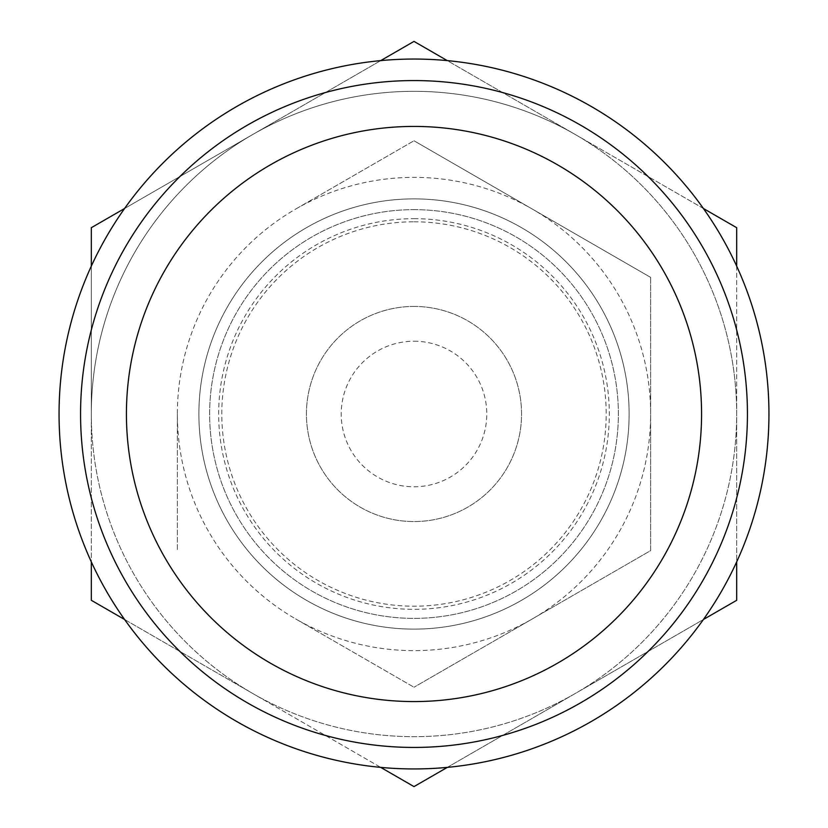 <?xml version="1.0" encoding="UTF-8"?>
<svg xmlns="http://www.w3.org/2000/svg" width="828" height="828" viewBox="0 0 828 828"><rect width="100%" height="100%" fill="white"/><g stroke="black" fill="none" stroke-linecap="round" stroke-linejoin="round"><path stroke-width="0.62" stroke-dasharray="4.14 3.1" d="M447.286 767.39L703.396 619.51M736.682 266.13L736.682 600.3L414 786.6L252.664 693.45L380.714 767.39M124.604 619.51L252.664 693.45L91.318 600.3L91.318 414L91.318 561.87M91.318 266.13L91.318 414A322.682 322.682 0 0 1 252.664 134.55L124.604 208.49M380.714 60.61L91.318 227.7L91.318 414A322.682 322.682 0 0 1 252.664 134.55L414 41.4L575.336 134.55A322.682 322.682 0 0 1 736.682 414L736.682 561.87M295.679 618.93L414 687.24L295.679 618.93A236.632 236.632 0 0 1 295.679 209.07A236.632 236.632 0 0 1 650.632 414A236.632 236.632 0 0 1 295.679 618.93M414 221.8A192.199 192.199 0 0 1 580.449 510.1A192.199 192.199 0 0 1 247.551 510.1A192.199 192.199 0 0 1 414 221.8M177.368 414L177.368 550.62L177.368 414M414 209.639A204.361 204.361 0 0 1 590.985 516.186A204.361 204.361 0 0 1 237.015 516.186A204.361 204.361 0 0 1 414 209.639A204.361 204.361 0 0 1 590.985 516.186A204.361 204.361 0 0 1 237.015 516.186A204.361 204.361 0 0 1 414 209.639M703.396 208.49L447.286 60.61M252.664 134.55A322.682 322.682 0 0 1 736.682 414A322.682 322.682 0 0 1 252.664 693.45A322.682 322.682 0 0 1 91.318 414A322.682 322.682 0 0 0 575.336 693.45A322.682 322.682 0 0 0 736.682 414L736.682 227.7L575.336 134.55A322.682 322.682 0 0 0 252.664 134.55M650.632 277.38L650.632 550.62L414 687.24L650.632 550.62L650.632 277.38L414 140.76L650.632 277.38M414 198.875A215.125 215.125 0 0 1 600.3 521.557A215.125 215.125 0 0 1 227.7 521.557A215.125 215.125 0 0 1 414 198.875A215.125 215.125 0 0 1 600.3 521.557A215.125 215.125 0 0 1 227.7 521.557A215.125 215.125 0 0 1 414 198.875A215.125 215.125 0 0 1 600.3 521.557A215.125 215.125 0 0 1 227.7 521.557A215.125 215.125 0 0 1 414 198.875A215.125 215.125 0 0 1 600.3 521.557A215.125 215.125 0 0 1 227.7 521.557A215.125 215.125 0 0 1 414 198.875M295.679 209.07L414 140.76L295.679 209.07M414 59.047A354.953 354.953 0 0 1 721.395 591.471A354.953 354.953 0 0 1 106.605 591.471A354.953 354.953 0 0 1 414 59.047M414 306.443A107.557 107.557 0 0 1 507.15 467.779A107.557 107.557 0 0 1 320.85 467.779A107.557 107.557 0 0 1 414 306.443A107.557 107.557 0 0 1 507.15 467.779A107.557 107.557 0 0 1 320.85 467.779A107.557 107.557 0 0 1 414 306.443M414 341.219A72.781 72.781 0 0 1 477.031 450.391A72.781 72.781 0 0 1 350.969 450.391A72.781 72.781 0 0 1 414 341.219M414 218.675A195.325 195.325 0 0 1 583.16 511.663A195.325 195.325 0 0 1 244.84 511.663A195.325 195.325 0 0 1 414 218.675"/><path stroke-width="1.24" d="M703.396 619.51L736.682 600.3L736.682 561.87M380.714 767.39L414 786.6L447.286 767.39M91.318 561.87L91.318 600.3L124.604 619.51M124.604 208.49L91.318 227.7L91.318 266.13M447.286 60.61L414 41.4L380.714 60.61M703.396 208.49L736.682 227.7L736.682 266.13M126.425 414A287.575 287.575 0 0 1 414 126.425A287.575 287.575 0 0 1 701.575 414A287.575 287.575 0 0 1 414 701.575A287.575 287.575 0 0 1 126.425 414M414 80.564A333.436 333.436 0 0 1 702.765 580.718A333.436 333.436 0 0 1 125.235 580.718A333.436 333.436 0 0 1 414 80.564M414 59.047A354.953 354.953 0 0 1 721.395 591.471A354.953 354.953 0 0 1 106.605 591.471A354.953 354.953 0 0 1 414 59.047"/></g></svg>
